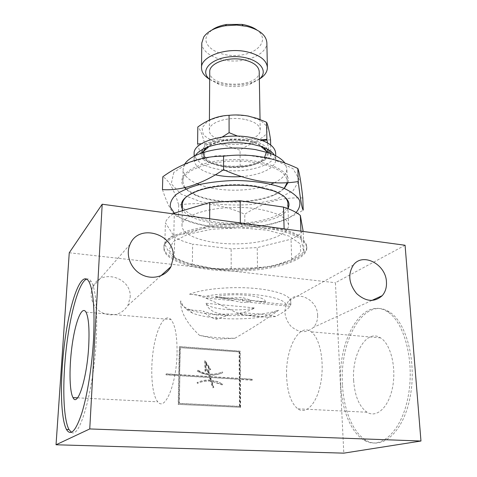 <?xml version="1.0" encoding="UTF-8"?>
<svg xmlns="http://www.w3.org/2000/svg" width="477" height="477" viewBox="0 0 477 477"><rect width="100%" height="100%" fill="white"/><g stroke="black" fill="none" stroke-linecap="round" stroke-linejoin="round"><path stroke-width="0.36" stroke-dasharray="2.38 1.79" d="M192.35 264.186L211.937 268.259L220.195 268.843L251.409 267.961L257.514 267.388C268.617 267.299 279.993 264.669 291.656 259.512C297.32 257.133 301.41 254.462 303.915 251.51C303.122 249.614 302.179 244.862 301.1 237.254C297.296 234.279 291.638 231.667 284.131 229.413L262.499 228.572L240.342 223.492L209.606 225.126C197.234 231.309 185.303 234.648 173.807 235.137C168.804 237.993 165.811 240.992 164.833 244.135C168.065 251.468 171.207 256.012 174.248 257.759C179.042 260.305 185.076 262.445 192.35 264.186L192.63 244.146L231.13 248.875L257.216 247.593L291.042 239.198C296.646 236.664 300.695 233.819 303.169 230.665M212.229 268.491L190.842 264.496L175.542 258.123L169.031 250.133L173.139 241.684L188.105 234.219L211.913 229.222L240.319 227.791L267.746 230.26L288.919 236.043L300.301 243.908L300.689 252.345L290.94 259.983L273.249 265.784L250.491 269.076L220.523 269.237L212.229 268.491M162.454 189.613C168.071 206.583 173.407 215.699 178.458 216.963C201.24 226.766 223.379 229.741 244.886 225.889C263.507 227.69 282.95 222.437 303.217 210.13M174.32 213.153C192.982 232.317 270.96 233.074 293.766 214.513L296.11 212.509M302.782 197.979C282.33 196.983 262.994 202.409 244.773 214.256C223.451 204.633 201.425 201.556 178.702 205.021C174.022 189.429 168.727 180.008 162.812 176.764M173.771 172.435L171.243 183.812L181.069 194.121L200.453 201.598C216.91 204.8 234.153 205.742 252.184 204.424L276.052 199.422L293.015 190.83L299.455 179.948L293.093 168.739L274.108 159.634L246.031 154.924L215.3 155.907L189.297 162.317L173.771 172.435M197.603 143.959C200.006 153.355 202.337 158.895 204.609 160.57L213.505 163.987L222.538 166.169C228.596 167.063 234.475 167.117 240.169 166.33C250.192 166.634 260.442 163.307 270.912 156.349L269.642 153.206M201.461 153.099C202.349 159.473 209.475 163.867 222.837 166.288C243.288 169.919 268.933 162.681 268.336 152.753M267.162 149.051C260.484 135.438 209.135 135.706 202.594 149.39M268.819 149.999L267.466 142.879M260.37 139.803L248.201 138.908L237.659 136.13M222.21 137.018C215.055 141.055 208.085 143.309 201.3 143.78M247.593 115.941L232.633 114.868C222.306 115.744 213.827 118.004 207.209 121.647L201.992 127.955L203.285 134.532C207.304 138.622 213.613 141.687 222.21 143.726C231.506 144.936 240.682 144.734 249.739 143.112C257.962 140.697 263.709 137.352 266.989 133.089L267.084 126.459L260.716 120.401L248.928 116.209M270.554 139.868L267.007 140.035M262.517 140.578C254.736 141.967 247.247 145.175 240.05 150.213L222.55 144.597L213.601 143.786L204.752 144.227C202.582 135.188 200.262 129.446 197.806 127.007M164.833 244.135L165.394 222.747L174.701 237.284C179.441 240.003 185.422 242.292 192.63 244.146M174.248 257.759L174.701 237.284M291.656 259.512L291.042 239.198M257.514 267.388L257.216 247.593M301.1 237.254L300.892 231.136M303.915 251.51L303.199 231.452M210.393 380.247C205.76 379.889 201.318 380.664 197.061 382.572L197.353 382.441C201.616 380.527 206.064 379.752 210.697 380.109L210.393 380.247L209.558 377.563L209.862 377.426L179.865 375.554L179.346 403.381L239.806 406.38L239.472 406.493L239.293 379.412L210.727 377.48L211.573 380.199L218.114 381.761L222.425 384.08L217.005 381.612L211.573 380.199M239.806 406.38L239.621 379.275L239.293 379.412M405.074 245.25L335.426 282.718L343.81 453.15M69.254 252.774L335.426 282.718M264.24 226.354C291.465 230.677 305.644 237.427 306.783 246.597C306.985 259.518 272.319 269.749 235.513 269.839C198.706 270.131 163.933 260.269 164.005 247.342C161.608 232.591 218.204 219.503 264.24 226.354M197.854 370.289L203.184 372.722L208.795 373.986L207.692 370.42L205.372 371.118L205.056 360.558L210.774 369.49L208.467 370.188L209.671 374.069C214.155 374.421 218.4 373.694 222.389 371.887L222.747 372.692C218.728 374.511 214.465 375.268 209.952 374.97L209.647 375.107C214.155 375.405 218.418 374.648 222.431 372.835L222.079 372.03C218.09 373.831 213.851 374.558 209.367 374.212L208.163 370.331L210.47 369.633L204.758 360.713L205.074 371.261L207.388 370.563L208.497 374.123L202.892 372.865L197.556 370.432L197.192 371.201L203.673 374.016L209.075 374.892L201.479 373.008L197.484 371.052L197.556 370.432M209.952 374.97L210.452 376.586L210.148 376.723L209.647 375.107M209.683 79.403L218.979 84.34L224.023 85.651C233.122 87.315 241.809 86.826 250.097 84.179L259.339 79.14M209.737 71.8C208.765 88.478 260.353 88.209 259.214 71.538M209.671 374.069L209.367 374.212M222.389 371.887L222.079 372.03M173.807 235.137L174.284 213.988M209.606 225.126L209.647 218.776M240.336 222.932L240.342 223.492M178.481 404.252L179.024 375.506L166.318 374.713L166.342 373.819L179.042 374.618L179.567 346.576L240.217 351.15L240.414 378.464L240.086 378.595L239.895 351.31L179.292 346.743L178.762 374.761L166.074 373.968L166.05 374.856L178.744 375.643L178.201 404.365L240.617 407.304L178.201 404.365M240.217 351.15L239.895 351.31M264.264 227.72C291.507 232.025 305.691 238.744 306.83 247.879C307.033 260.752 272.343 270.936 235.519 271.025C198.694 271.324 163.897 261.497 163.969 248.624C161.572 233.933 218.204 220.899 264.264 227.72M185.923 188.946L195.564 194.872C201.395 197.353 208.282 199.171 216.224 200.328C236.181 203.274 260.192 200.948 274.674 194.461L284.25 188.433M288.013 182.608C292.228 170.277 262.505 157.881 228.608 159.789C194.676 161.482 173.795 176.293 184.688 187.682M284.161 188.397C281.812 190.931 278.395 193.197 273.917 195.182C259.726 201.532 236.163 203.81 216.582 200.924C208.795 199.797 202.045 198.015 196.327 195.588C191.826 193.65 188.385 191.426 186.012 188.91M184.933 187.628L182.846 181.737C181.278 168.226 222.348 156.677 255.702 162.723C275.784 166.586 286.301 172.74 287.255 181.188L287.16 182.667M195.349 155.615L194.061 159.789C194.723 166.574 201.837 171.583 215.395 174.82M241.398 176.573C260.376 175.357 276.219 167.856 275.807 159.366L274.472 155.204M194.145 153.528C195.403 161.9 204.997 167.415 222.926 170.086M225.12 170.337C249.262 173.103 276.404 164.41 275.658 153.099M210.452 376.586L239.615 378.416L239.436 351.937L180.109 347.667L179.602 374.815L209.284 376.669L209.588 376.532L209.075 374.892M180.384 347.506L179.602 374.815M211.693 30.17L207.632 34.314C200.143 45.464 218.52 57.258 238.417 55.314C258.474 53.907 270.107 39.358 256.817 29.932M204.752 144.227L204.609 160.57M284.131 229.413L284.113 228.865M209.463 79.206L216.844 82.527L222.58 84.018C232.913 85.914 242.793 85.359 252.214 82.342L259.56 78.949M201.783 43.025C201.658 52.965 217.244 61.175 234.416 61.008C251.594 60.996 267.096 52.625 266.858 42.686M288.048 208.443C278.651 229.228 191.945 229.681 182.333 208.998M222.741 383.949L222.383 384.718L211.854 381.111L213.815 387.431L213.04 387.676L210.977 381.016L210.673 381.147L212.736 387.801L213.511 387.562L211.549 381.248L222.073 384.85L222.425 384.08M210.977 381.016C206.368 380.604 201.944 381.356 197.711 383.258L197.412 383.389C201.646 381.487 206.07 380.741 210.673 381.147M208.467 370.188L208.163 370.331M239.436 351.937L180.109 347.667M213.04 387.676L212.736 387.801M340.661 384.563C337.561 339.678 362.794 295.668 387.318 311.678C404.156 321.576 414.877 360.97 408.217 396.262C401.759 431.661 380.479 450.586 364.023 440.152C350.798 432.4 341.77 409.338 340.661 384.563M353.648 380.557C351.662 354.017 366.7 328.617 380.527 337.871C390.442 343.732 396.459 366.563 392.678 386.758C389.029 407.036 376.818 418.424 367.051 412.253C359.247 406.678 354.775 396.113 353.648 380.557M240.414 378.464L252.273 379.209L252.285 380.068L251.951 380.199L251.939 379.34L240.086 378.595M252.273 379.209L251.939 379.34M244.552 119.369C228.495 116.108 208.652 122.392 209.343 130.114C208.366 145.044 261.348 144.764 260.215 129.845C259.697 124.974 254.474 121.48 244.552 119.369M210.774 369.49L210.47 369.633M209.475 368.965L205.957 363.474L205.855 370.104L209.475 368.965L209.17 369.109L205.659 363.623M205.957 363.474L206.159 369.961M177.062 352.461C177.158 335.73 175.137 324.765 170.993 319.56C164.953 312.823 156.885 327.18 153.516 348.723C150.058 370.17 151.829 395.135 157.804 401.831C165.084 411.794 176.782 383.353 177.062 352.461M173.211 213.839C168.9 216.689 166.294 219.658 165.394 222.747M256.387 208.807C222.318 203.44 180.366 213.762 182.017 225.776C181.91 236.02 207.626 244.111 235.376 243.884C263.125 243.819 288.752 235.459 288.543 225.216C287.607 217.703 276.893 212.235 256.387 208.807M211.269 380.336L210.423 377.617M213.815 387.431L213.511 387.562M208.795 373.986L208.497 374.123M231.196 268.599L231.13 248.875M240.169 166.33L240.05 150.213M270.662 144.978L270.805 151.358M270.858 153.66L270.912 156.349M210.697 380.109L209.862 377.426M205.855 370.104L209.17 369.109M179.865 375.554L179.066 403.5L239.472 406.493M205.056 360.558L204.758 360.713M239.615 378.416L239.287 378.547L239.114 352.092M71.472 432.305C79.802 439.359 93.85 389.614 96.259 339.415C97.57 309.662 95.96 290.469 91.447 281.835C90.01 279.391 88.424 278.461 86.683 279.051M209.558 377.563L179.585 375.697M244.886 225.889L244.773 214.256M317.622 315.339C317.652 299.765 297.302 289.557 288.573 300.993C283.201 309.036 283.887 317.354 290.624 325.946C298.685 333.029 306.294 333.512 313.455 327.389C316.364 324.145 317.754 320.133 317.622 315.339M130.138 297.404C131.998 277.191 100.51 268.08 92.771 287.005C88.549 296.002 92.896 307.993 102.209 312.751C113.109 317.104 121.683 314.677 127.931 305.477L130.138 297.404M240.283 407.412L240.092 379.459L251.951 380.199M197.061 382.572L197.412 383.389M197.711 383.258L197.353 382.441M210.148 376.723L239.287 378.547M252.285 380.068L240.42 379.328L240.617 407.304M179.883 374.672L209.588 376.532M239.621 379.275L210.727 377.48M240.42 379.328L240.092 379.459M211.854 381.111L211.549 381.248M222.431 372.835L222.747 372.692M178.702 205.021L178.458 216.963M286.599 376.192C285.407 348.842 299.145 322.452 311.153 331.813C319.787 337.722 324.64 361.274 320.884 382.214C317.241 403.238 306.216 415.109 297.743 408.801C290.982 403.101 287.267 392.231 286.599 376.192M208.777 375.029L209.284 376.669M207.692 370.42L207.388 370.563M205.372 371.118L205.074 371.261M222.383 384.718L222.073 384.85M263.715 147.441C261.664 145.491 258.671 143.839 254.73 142.474L247.086 140.56C235.495 138.759 224.786 139.469 214.954 142.683C211.031 144.084 208.055 145.771 206.028 147.745M203.709 151.239L203.435 152.443M205.319 157.75C214.143 169.287 256.083 169.007 264.604 157.35M266.357 152.115L266.071 150.911M263.948 147.536L255.302 142.969L247.438 140.995C235.513 139.147 224.5 139.88 214.394 143.183L205.796 147.846M202.826 152.014C200.113 160.266 216.415 167.725 234.976 167.528C253.537 167.528 269.761 159.902 266.959 151.68M342.474 384.677C339.338 339.827 364.631 295.865 389.238 311.875C406.13 321.766 416.904 361.131 410.25 396.381C403.786 431.739 382.459 450.652 365.942 440.217C352.67 432.472 343.601 409.427 342.474 384.677M283.636 196.089C280.917 193.775 277.059 191.724 272.069 189.935L256.048 186.06C236.83 183.001 212.7 184.832 198.116 190.323C193.149 192.159 189.309 194.252 186.614 196.596M182.423 204.049C182.303 214.93 207.775 223.546 235.268 223.314C262.761 223.26 288.138 214.376 287.905 203.494M184.623 164.195L183.079 169.162C183.287 174.916 188.027 179.793 197.305 183.806M199.261 184.593C218.645 192.195 251.564 192.022 270.864 184.217M274.203 182.78C282.551 178.768 286.784 174.045 286.886 168.619L284.96 163.17M192.368 313.007L186.543 309.495C183.478 306.478 181.552 303.593 180.753 300.826L180.586 301.863C180.646 304.553 183.323 306.991 188.606 309.191C207.34 317.33 256.107 317.843 278.616 310.253L263.775 316.65C240.915 320.717 206.714 319.077 192.368 313.007L188.606 309.191M199.565 335.385L216.856 339.141L234.911 338.253C221.674 338.247 209.892 337.287 199.565 335.385C187.473 324.092 181.141 313.228 180.568 302.788L180.586 301.863M206.058 303.265L254.986 307.975C238.238 311.976 207.936 309.203 206.058 303.265C208.145 310.104 215.598 314.081 228.411 315.196L216.147 319.28C210.494 317.372 206.147 314.623 203.124 311.034C206.261 312.489 210.607 313.639 216.164 314.492L216.147 319.28M186.543 309.495L203.124 311.034M263.775 316.65L237.2 314.188C243.884 312.59 249.811 310.521 254.986 307.975M234.911 338.253C251.737 328.546 266.303 319.214 278.616 310.253M180.753 300.826L180.568 302.788M237.2 314.188L228.405 314.015L216.164 314.492M228.405 314.015L228.411 315.196M289.628 304.243L290.869 304.564L289.927 306.312C287.953 309.156 283.177 312.56 275.599 316.537C263.817 317.813 250.89 316.609 236.825 312.924C225.406 307.069 214.984 302.09 205.557 297.982C199.219 295.448 193.847 294.202 189.429 294.255C193.859 294.357 198.998 295.078 204.848 296.42L222.282 298.155L242.799 302.722L242.757 297.588L250.807 300.26L258.057 301.708L285.902 304.475C288.388 303.998 289.628 303.921 289.628 304.243L290.767 301.285C290.755 295.507 274.919 289.837 251.749 288.15C228.626 286.438 202.081 289.134 189.429 294.255M289.927 306.312L246.537 302.03L250.819 301.512L215.365 296.843L265.456 301.834C265.146 301.524 262.678 301.482 258.057 301.708M246.537 302.03L242.799 302.722M222.282 298.155L242.757 297.588M265.456 301.834C265.844 295.728 232.663 292.258 215.365 296.843M250.819 301.512L250.807 300.26M285.902 304.475C283.517 295.424 234.135 290.135 204.848 296.42M275.599 316.537C264.979 314.182 252.053 312.978 236.825 312.924M250.491 269.076L251.409 267.961M220.523 269.237L220.195 268.843M306.83 247.879L306.783 246.597M163.969 248.624L164.005 247.342M273.917 195.182L274.674 194.461M196.327 195.588L195.564 194.872M275.807 159.366L275.724 155.818M194.061 159.789L194.109 156.247M250.097 84.179L252.214 82.342M218.979 84.34L216.844 82.527M288.543 225.216L288.06 208.699M182.017 225.776L182.297 210.756M198.116 190.323L197.293 191.062M272.069 189.935L272.898 190.663M77.566 397.836L157.804 401.831M85.985 312.131L170.993 319.56M287.255 181.188L286.886 168.619M182.846 181.737L183.079 169.162M353.445 264.985L288.573 300.993M371.798 300.468L313.455 327.389M130.024 244.403L92.771 287.005M160.803 275.801L127.931 305.477M389.238 311.875L387.318 311.678M365.942 440.217L364.023 440.152M88.907 281.579L91.447 281.835M380.527 337.871L311.153 331.813M367.051 412.253L297.743 408.801M260.215 129.845L260.037 119.483M209.343 130.114L209.409 120.067M214.954 142.683L214.394 143.183M254.73 142.474L255.302 142.969M233.122 300.707L205.557 297.982M290.869 304.564L290.767 301.285"/><path stroke-width="0.72" d="M296.11 212.509C299.538 208.497 300.629 204.341 299.383 200.054C296.694 195.808 291.62 191.927 284.173 188.403C271.479 183.544 253.901 180.67 235.036 180.479C222.467 180.849 210.727 182.178 199.821 184.462C189.852 187.222 181.97 190.567 176.162 194.503C171.78 198.629 169.848 202.826 170.372 207.096L174.32 213.153L173.211 213.839M303.217 210.13C301.965 208.628 300.313 199.106 298.262 181.552C274.364 185.32 249.471 181.355 223.564 169.663C201.938 184.211 181.564 190.86 162.454 189.613L162.812 176.764C182.035 162.895 202.284 156.039 223.57 156.194C249.048 152.962 273.792 157.058 297.809 168.476C299.359 172.066 301.017 181.904 302.782 197.979L303.217 210.13M268.336 152.753L267.162 149.051M202.594 149.39L201.461 153.099M269.642 153.206L268.819 149.999M267.466 142.879L266.899 139.362L260.37 139.803M237.659 136.13L229.097 132.678L222.21 137.018M201.3 143.78L197.603 143.959L197.806 127.007C207.948 119.566 218.359 115.672 229.055 115.327C235.274 114.671 241.565 114.897 247.939 116.012L257.371 118.517L266.554 122.255C267.871 124.807 269.201 130.68 270.554 139.868L270.662 144.978M248.928 116.209L247.593 115.941M267.007 140.035L262.517 140.578M303.199 231.452L300.343 215.461C296.569 212.295 290.958 209.51 283.523 207.101L240.169 200.781L209.749 202.51L174.302 213.159L174.284 213.988M300.892 231.136L300.343 215.461M102.191 204.222L69.254 252.774L56.036 444.773L89.748 428.942L102.191 204.222L405.074 245.25L420.964 441.022L89.748 428.942M259.339 79.14C270.435 69.988 256.483 56.346 234.392 56.608C212.307 56.572 198.498 70.363 209.683 79.403M260.037 119.483L259.214 71.538C258.689 66.1 253.609 62.195 243.962 59.834C228.358 56.191 209.081 63.179 209.737 71.8L209.409 120.067M209.647 218.776L209.749 202.51M240.169 200.781L240.336 222.932M229.055 115.327L229.097 132.678M284.25 188.433L288.013 182.608M184.688 187.682L185.923 188.946M186.012 188.91L184.933 187.628M287.16 182.667L284.161 188.397M274.472 155.204C272.206 151.674 267.639 148.723 260.776 146.35L250.908 143.899C235.757 141.574 221.769 142.48 208.956 146.618C202.117 149.068 197.585 152.062 195.349 155.615M215.395 174.82C223.6 176.603 232.263 177.188 241.398 176.573M275.724 155.818L275.658 153.099C274.871 145.873 266.595 140.643 250.824 137.418C224.923 132.385 192.982 142.015 194.145 153.528L194.109 156.247M222.926 170.086L225.12 170.337M256.817 29.932C252.947 27.195 247.968 25.353 241.875 24.393L226.575 24.476C220.493 25.496 215.532 27.392 211.693 30.17M284.113 228.865L283.523 207.101M259.56 78.949C264.735 75.676 267.341 71.878 267.388 67.549C266.709 60.311 259.977 55.088 247.199 51.892C226.354 46.937 200.632 56.387 201.515 67.895C201.61 72.224 204.257 75.992 209.463 79.206M267.388 67.549L266.858 42.686C266.178 35.143 259.53 29.711 246.907 26.378L236.777 25.066L225.43 25.74C214.888 27.636 207.656 31.387 203.733 36.997L201.783 43.025L201.515 67.895M182.333 208.998C179.042 202.314 184.033 196.333 197.293 191.062C212.187 185.458 236.878 183.591 256.531 186.71L272.898 190.663C286.218 195.803 291.268 201.723 288.048 208.443M266.554 122.255L266.899 139.362M386.448 281.973C385.917 264.216 362.848 252.136 353.445 264.985C347.691 274.054 348.741 283.577 356.593 293.558C365.889 301.828 374.439 302.531 382.232 295.657C385.368 292.007 386.775 287.446 386.448 281.973M173.366 257.312C175.083 234.022 138.664 222.705 130.024 244.403C125.29 254.724 130.549 268.754 141.425 274.478C152.235 280.339 165.883 276.547 170.999 266.601L173.366 257.312M93.546 339.213C94.893 309.424 93.349 290.213 88.907 281.579C82.02 269.821 71.341 296.909 65.725 334.794C60.007 372.513 59.834 417.047 66.476 429.479C70.721 436.491 75.837 431.035 81.817 413.118C87.38 395.2 92.061 365.883 93.546 339.213M223.57 156.194L223.564 169.663M270.805 151.358L270.858 153.66M86.683 279.051C79.17 281.806 70.56 312.131 66.446 346.922C62.296 381.672 62.982 418.526 68.998 429.568L71.472 432.305M88.71 346.04C89.545 328.695 88.633 317.39 85.985 312.131C82.08 305.352 75.813 320.425 72.48 342.76C69.087 364.994 69.159 390.77 73.005 397.609C77.602 407.829 87.088 378.1 88.71 346.04M420.964 441.022L343.81 453.15L56.036 444.773M297.809 168.476L298.262 181.552M206.028 147.745L203.709 151.239M203.435 152.443L203.751 155.15L205.319 157.75M264.604 157.35L266.357 152.115M266.071 150.911L263.715 147.441M205.796 147.846L202.826 152.014M266.959 151.68L263.948 147.536M186.614 196.596C183.872 199.01 182.476 201.497 182.423 204.049L182.297 210.756M288.06 208.699L287.905 203.494C287.828 200.942 286.403 198.474 283.636 196.089M284.96 163.17C282.05 159.02 276.433 155.52 268.122 152.676L255.505 149.587C236.014 146.642 218.067 147.792 201.676 153.028C193.042 156.086 187.354 159.813 184.623 164.195M197.305 183.806L199.261 184.593M270.864 184.217L274.203 182.78M226.575 24.476L225.43 25.74M241.875 24.393L243.031 25.651M73.005 397.609L77.566 397.836M382.232 295.657L371.798 300.468M170.999 266.601L160.803 275.801M66.476 429.479L68.998 429.568M208.956 146.618L201.676 153.028M260.776 146.35L268.122 152.676"/></g></svg>
